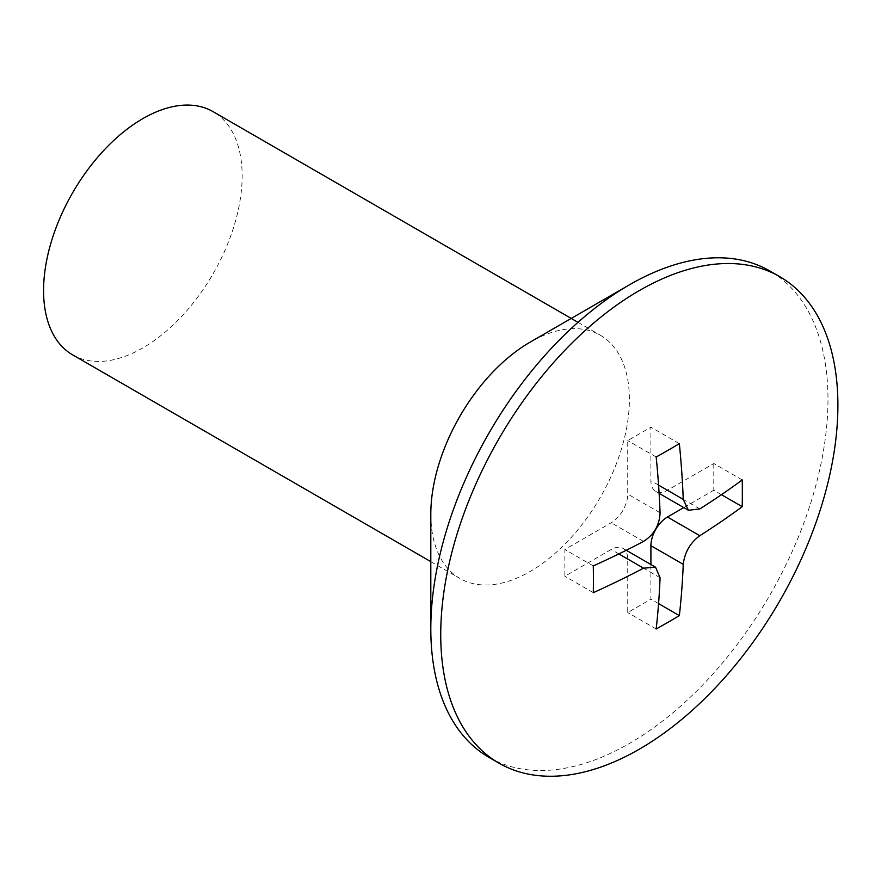 <?xml version="1.0" encoding="UTF-8"?>
<svg xmlns="http://www.w3.org/2000/svg" width="881" height="881" viewBox="0 0 881 881"><rect width="100%" height="100%" fill="white"/><g stroke="black" fill="none" stroke-linecap="round" stroke-linejoin="round"><path stroke-width="0.66" stroke-dasharray="4.41 3.3" d="M488.977 757.363A280.841 162.148 120 0 0 629.397 743.454A280.841 162.148 120 0 0 812.866 495.981A280.841 162.148 120 0 0 769.807 270.941M430.809 514.152A140.42 81.074 120 0 0 459.893 578.432A140.42 81.074 120 0 0 530.098 571.483A140.42 81.074 120 0 0 621.832 447.735A140.42 81.074 120 0 0 600.313 335.221A140.42 81.074 120 0 0 530.098 342.169M72.649 354.867A140.42 81.074 120 0 0 142.865 347.907A140.42 81.074 120 0 0 234.599 224.17A140.42 81.074 120 0 0 213.07 111.645M742.231 479.936L713.786 463.516L667.457 490.265A23.402 13.512 -60 0 1 655.75 491.422A23.402 13.512 -60 0 1 650.905 480.707L650.905 427.208L627.735 440.577L627.735 494.087A23.402 13.512 -60 0 1 611.194 522.752L564.853 549.502L564.853 576.251L611.194 549.502A23.402 13.512 -60 0 1 622.889 548.345A23.402 13.512 -60 0 1 627.735 559.061L627.735 612.559L650.905 599.179L650.905 564.512M721.462 494.693L713.786 490.265L713.786 463.516M679.35 443.628L650.905 427.208M656.18 456.997L627.735 440.577M593.298 565.921L564.853 549.502M593.298 592.671L564.853 576.251M656.18 628.979L627.735 612.559M658.57 603.606L650.905 599.179M683.766 507.599L713.786 490.265M699.8 508.932L667.457 490.265M658.57 485.134L650.905 480.707M660.078 512.753L627.735 494.087M643.526 541.419L611.194 522.752M618.858 553.929L611.194 549.502M660.078 577.727L627.735 559.061M430.809 561.638L459.893 578.432M577.991 322.336L600.313 335.221M659.109 493.36L655.75 491.422M626.248 550.284L622.889 548.345"/><path stroke-width="1.32" d="M779.74 276.667L769.807 270.941A280.841 162.148 120 0 0 629.397 284.849A280.841 162.148 120 0 0 629.386 284.849A280.841 162.148 120 0 0 430.809 628.803A280.841 162.148 120 0 0 488.977 757.363L498.899 763.1A280.841 162.148 120 0 0 639.32 749.191A280.841 162.148 120 0 0 822.788 501.707A280.841 162.148 120 0 0 779.74 276.667A280.841 162.148 120 0 0 639.32 290.576A280.841 162.148 120 0 0 455.851 538.06A280.841 162.148 120 0 0 498.899 763.1M530.098 342.169L629.386 284.849L530.098 342.169A140.42 81.074 120 0 0 430.809 514.152L430.809 628.803M577.991 322.336L213.07 111.645A140.42 81.074 120 0 0 142.865 118.605A140.42 81.074 120 0 0 51.131 242.341A140.42 81.074 120 0 0 72.649 354.867L430.809 561.638M667.875 622.36A859.493 496.223 180 0 1 656.18 628.979A865.77 499.857 -120 0 0 660.078 577.727L655.552 567.199L643.526 568.168A865.77 499.846 180 0 1 593.298 592.671A859.493 496.234 -120 0 0 593.298 565.921A865.77 499.846 0 0 0 643.526 541.419C653.988 534.734 659.506 525.175 660.078 512.753A865.77 499.857 -120 0 0 656.18 456.997A859.493 496.223 0 0 0 667.875 450.378A859.493 496.223 0 0 0 679.35 443.628A865.77 499.857 60 0 1 683.249 499.384L688.413 510.275L699.8 508.932A865.77 499.846 0 0 0 742.231 479.936A859.493 496.234 60 0 1 742.231 506.685A865.77 499.846 180 0 1 699.8 535.692C690.164 542.861 684.658 552.409 683.249 564.347A865.77 499.857 60 0 1 679.35 615.61A859.493 496.223 180 0 1 667.875 622.36M742.231 506.685L721.462 494.693M679.35 615.61L658.57 603.606M650.905 564.512L650.905 545.68A23.402 13.512 -60 0 1 667.457 517.015L683.766 507.599M683.249 499.384L658.57 485.134M643.526 568.168L618.858 553.929M683.249 564.347L650.905 545.68M699.8 535.692L667.457 517.015M688.413 510.275L659.109 493.36M655.552 567.199L626.248 550.284"/></g></svg>
